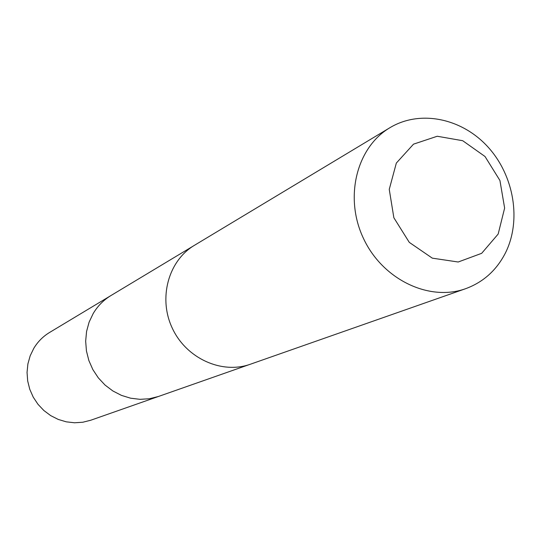 <?xml version="1.0" encoding="UTF-8"?>
<svg xmlns="http://www.w3.org/2000/svg" width="541" height="541" viewBox="0 0 541 541"><rect width="100%" height="100%" fill="white"/><g stroke="black" fill="none" stroke-linecap="round" stroke-linejoin="round"><path stroke-width="0.81" d="M249.205 364.62L158.398 396.492L149.37 398.751L140.004 399.332L130.604 398.196L121.461 395.383L112.853 390.96L105.055 385.064L98.327 377.875L92.869 369.618L88.866 360.556L86.438 350.974L85.667 341.175L86.567 331.464L89.103 322.159L93.194 313.537C97.684 306.003 103.602 300.012 110.939 295.555L49.522 332.499C43.037 336.434 37.802 341.702 33.812 348.296L30.168 355.836L27.889 363.958L27.05 372.418L27.679 380.945L29.762 389.277L33.231 397.141L37.985 404.296L43.868 410.518L50.692 415.616L58.239 419.424L66.273 421.838L74.55 422.778L82.8 422.237L90.773 420.229L158.398 396.492L149.37 398.751L140.004 399.332L130.604 398.196L121.461 395.383L112.853 390.96L105.055 385.064L98.327 377.875L92.869 369.618L88.866 360.556L86.438 350.974L85.667 341.175L86.567 331.464L89.103 322.159L93.194 313.537C97.684 306.003 103.602 300.012 110.939 295.555L193.407 245.952M389.926 127.696L194.449 245.31C168.332 260.735 158.04 298.267 172.349 328.306C186.361 358.487 221.83 374.5 250.368 364.228L465.632 288.691C483.241 282.206 496.482 270.331 505.362 253.08C521.693 220.6 514.146 175.622 487.948 146.969C461.858 118.215 420.12 109.512 389.926 127.696C356.512 147.375 344.002 197.533 363.471 238.432C382.555 279.521 429.169 301.878 465.632 288.691M498.173 234.043L504.631 208.075L499.925 180.478L485.013 156.498L462.711 140.714L437.236 136.251L413.527 144.149L396.337 163.071L389.25 189.377L393.862 217.752L409.28 242.361L432.313 258.158L458.186 262.006L481.666 253.323L498.173 234.043"/></g></svg>
